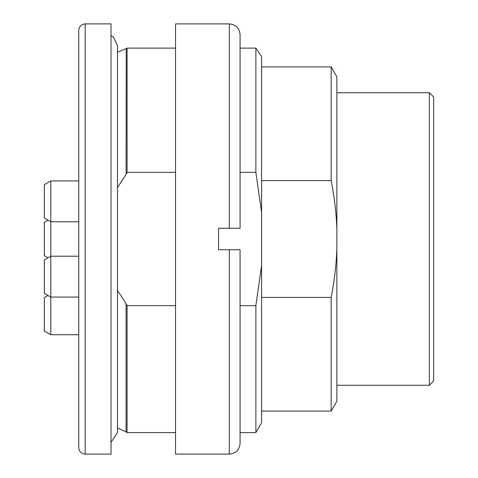 <?xml version="1.0" encoding="UTF-8"?>
<svg xmlns="http://www.w3.org/2000/svg" width="478" height="478" viewBox="0 0 478 478"><rect width="100%" height="100%" fill="white"/><g stroke="black" fill="none" stroke-linecap="round" stroke-linejoin="round"><path stroke-width="0.72" d="M85.204 454.1L111.016 454.1L111.016 23.9L85.204 23.9L85.204 454.1C81.284 453.718 79.133 451.567 78.751 447.647L78.751 30.353C79.133 26.433 81.284 24.282 85.204 23.9M78.751 221.792L50.788 221.792L44.335 218.064L44.335 184.651L50.788 180.923L50.788 334.72L44.335 330.991L44.335 297.579L47.991 295.464M78.751 297.077L50.788 297.077L44.335 293.349L44.335 259.936L50.788 256.208L78.751 256.208M47.991 257.821L44.335 255.706L44.335 222.294L47.991 220.179M433.666 97.034L433.666 380.966L429.364 385.268L429.364 92.732L433.666 97.034M336.87 92.732L429.364 92.732M336.87 249.223L336.87 401.185L331.158 411.08L331.158 297.412C334.325 281.494 336.225 265.433 336.87 249.223L336.87 228.777C336.225 212.567 334.325 196.506 331.158 180.588L331.158 66.92L336.87 76.815L336.87 228.777M261.586 297.412L331.158 297.412M331.158 180.588L261.586 180.588M127.076 48.111L175.546 48.111L127.076 48.111L126.073 48.72L127.076 48.111L127.076 172.361L126.073 174.398L126.258 48.439M240.076 48.111L255.873 48.111L240.076 48.111M255.873 172.361L261.586 212.399L261.586 56.619L255.873 48.111L255.873 172.361L240.076 172.361M175.546 172.361L127.076 172.361M240.076 432.59L255.873 432.59L261.586 422.695L261.586 212.399M261.586 265.601L255.873 305.639L255.873 432.59M117.469 427.888L126.073 431.897L126.073 303.602L127.076 305.639L175.546 305.639M240.076 305.639L255.873 305.639M126.073 174.398L117.469 187.603M117.469 52.21L126.073 48.72M117.469 290.397L126.073 303.602M240.076 249.755L240.076 443.345C239.436 449.876 235.851 453.461 229.321 454.1L229.321 249.755L240.076 249.755L218.566 249.755L218.566 228.245L229.321 228.245L229.321 23.9C235.851 24.539 239.436 28.124 240.076 34.655L240.076 228.245L229.321 228.245L240.076 228.245M229.321 23.9L175.546 23.9L175.546 454.1L229.321 454.1M127.076 305.639L127.076 432.59L175.546 432.59M78.751 334.72L50.788 334.72M78.751 180.923L50.788 180.923M111.016 35.551L113.334 36.937L117.469 45.41L117.469 432.59L111.016 442.449M336.87 385.268L429.364 385.268M261.586 411.08L331.158 411.08M261.586 66.92L331.158 66.92M126.073 431.897L127.076 432.59"/></g></svg>
